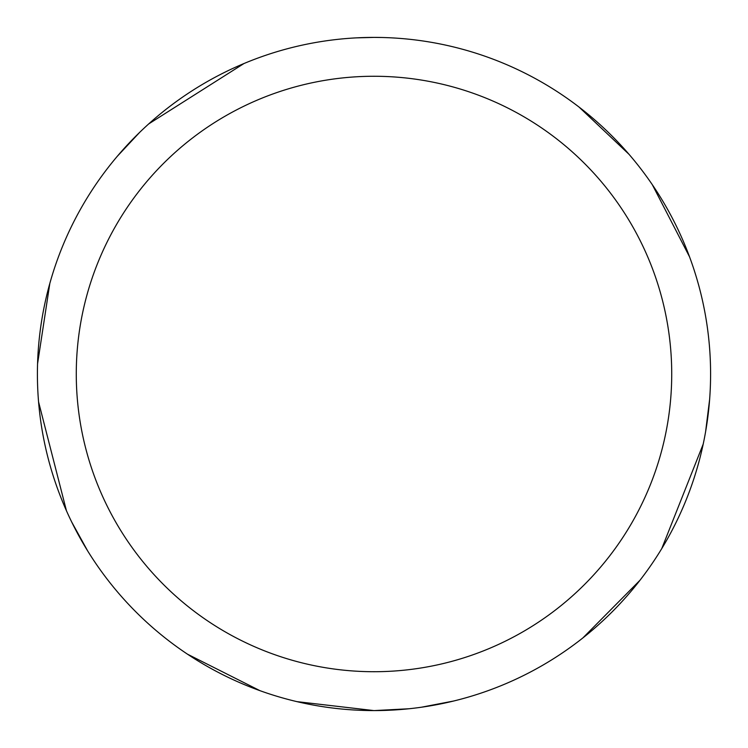 <?xml version="1.0" encoding="UTF-8"?>
<svg xmlns="http://www.w3.org/2000/svg" width="748" height="748" viewBox="0 0 748 748"><rect width="100%" height="100%" fill="white"/><g stroke="black" fill="none" stroke-linecap="round" stroke-linejoin="round"><path stroke-width="1.12" d="M356.329 37.867L373.991 37.4A336.591 336.591 0 0 1 710.591 373.991A336.591 336.591 0 0 1 374 710.581A336.591 336.591 0 0 1 37.409 373.991A336.591 336.591 0 0 1 374 37.4L381.349 37.484M374 76.268A297.723 297.723 0 0 1 671.723 373.991A297.723 297.723 0 0 1 374 671.713A297.723 297.723 0 0 1 76.277 373.991A297.723 297.723 0 0 1 374 76.268M579.045 107.067L629.012 154.303M409.006 708.758L373.991 710.6L296.844 701.624M639.97 580.28L582.87 637.941M453.662 701.016L421.367 707.234M652.321 184.7L689.553 256.844M709.646 399.236L705.588 431.83M703.223 444.06L661.756 548.611M260.005 690.694L187.514 654.201M87.6 550.818L71.705 522.02M66.441 510.744L38.559 401.854M37.568 363.771L49.826 283.427M117.221 156.369L139.596 132.443M148.702 123.925L243.951 63.543"/></g></svg>
